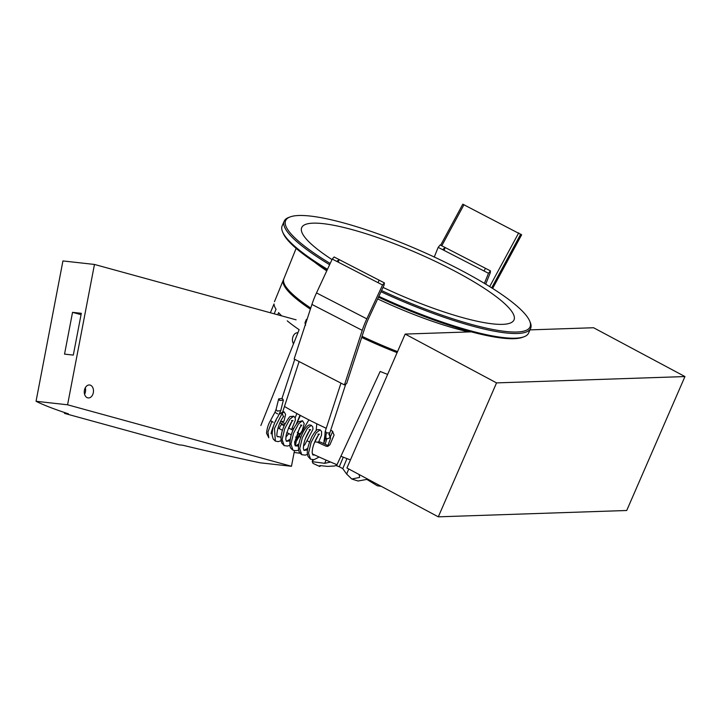 <?xml version="1.0" encoding="UTF-8"?>
<svg xmlns="http://www.w3.org/2000/svg" width="721" height="721" viewBox="0 0 721 721"><rect width="100%" height="100%" fill="white"/><g stroke="black" fill="none" stroke-linecap="round" stroke-linejoin="round"><path stroke-width="1.08" d="M485.684 284.137L490.28 272.772L490.46 270.88L488.487 273.286L484.404 283.362M438.17 247.366L440.152 244.951L485.494 268.32L483.998 270.979L444.055 250.394L442.658 249.673L445.154 247.528L444.055 250.394L438.17 247.366L434.294 256.946M327.127 270.078A133.259 26.109 -156.5 0 1 324.441 268.437A133.259 26.109 -156.5 0 1 283.128 233.171L282.542 231.765A134.376 26.326 23.5 0 0 324.207 267.329A134.376 26.326 23.5 0 0 327.469 269.321M329.623 264.706A134.376 26.326 -156.5 0 1 326.243 262.642A134.376 26.326 -156.5 0 1 284.191 221.176L282.154 225.862A134.376 26.326 23.5 0 0 282.542 231.765M381.553 290.545A133.259 26.109 23.5 0 0 529.674 321.034A133.259 26.109 23.5 0 0 488.36 285.768A133.259 26.109 23.5 0 0 290.193 216.904A133.259 26.109 23.5 0 0 327.352 261.741A133.259 26.109 23.5 0 0 330.191 263.471M284.191 221.176A134.376 26.326 -156.5 0 1 288.77 217.436L290.193 216.904M332.002 259.578A115.757 22.684 -156.5 0 1 301.477 230.963A115.757 22.684 -156.5 0 1 361.023 232.18A115.757 22.684 -156.5 0 1 477.789 284.191A115.757 22.684 -156.5 0 1 511.703 322.368A115.757 22.684 -156.5 0 1 383.013 287.409M326.757 270.862A112.782 22.099 -156.5 0 1 314.356 261.966M362.05 336.374A106.14 20.801 -156.5 0 0 397.532 351.623A111.701 21.882 -156.5 0 1 362.059 336.346M468.884 331.93A112.782 22.099 -156.5 0 1 377.669 298.9M310.742 308.065A111.701 21.882 -156.5 0 1 283.831 278.874L296.133 248.375M529.674 321.034L530.259 322.431A134.376 26.326 -156.5 0 1 530.647 328.343A134.376 26.326 -156.5 0 1 380.994 291.735M378.84 296.367A134.376 26.326 23.5 0 0 524.023 336.77A134.376 26.326 23.5 0 0 528.61 333.03L530.647 328.343M524.023 336.77L522.599 337.302A133.259 26.109 -156.5 0 1 378.471 297.16M87.656 397.83A6.516 4.587 96.3 0 0 88.151 397.929A6.516 4.587 96.3 0 0 93.388 392.323A6.516 4.587 96.3 0 0 90.098 385.077A6.516 4.587 96.3 0 0 89.593 384.978A6.516 4.587 96.3 0 0 84.366 390.584A6.516 4.587 96.3 0 0 87.656 397.83M84.573 394.279A6.516 4.587 96.3 0 0 85.294 387.754M291.473 466.28L67.576 404.787L36.05 401.282A309.471 24.397 -169.2 0 0 68.423 413.827L64.484 413.385L178.979 444.83L182.918 445.272A309.471 24.397 -169.2 0 0 259.948 462.783L291.473 466.28L294.474 450.643M295.385 445.875L296.214 441.531M64.484 413.385L64.638 412.565M73.308 355.092L81.311 313.311L72.542 312.337L64.539 354.119L73.308 355.092M67.576 404.787L94.46 264.445L62.934 260.939L36.05 401.282M297.773 332.796A6.516 4.587 96.3 0 0 293.041 336.518A6.516 4.587 96.3 0 0 293.51 343.809M296.097 319.827L94.46 264.445M81.049 314.671L72.542 312.337M462.891 204.25L521.544 234.785M323.837 443.1L324.81 435.772M300.396 415.431L296.484 423.921M293.717 428.644L292.465 428.193M294.637 444.199L308.876 419.856M284.471 406.446A109.61 21.477 23.5 0 0 306.776 418.784A109.61 21.477 23.5 0 0 326.252 428.292M305.551 325.252L304.983 322.738L306.407 319.394L307.074 319.313M283.686 279.306A111.701 21.882 23.5 0 0 283.389 279.892A111.701 21.882 23.5 0 0 310.39 309.165M283.389 279.892L274.458 301.711M270.375 312.761L274.016 303.938A111.187 21.783 23.5 0 0 276.035 309.246L274.205 313.815M277.702 314.771L278.594 312.635A111.187 21.783 23.5 0 0 281.632 315.852M287.237 320.854A111.187 21.783 23.5 0 0 299.152 329.704L260.867 425.507M279.351 436.872L281.028 437.133M284.416 425.156L284.344 425.165A109.259 21.405 -156.5 0 1 280.217 422.776M285.092 423.741A102.112 20.008 -156.5 0 1 280.694 421.136M330.678 430.32A109.61 21.477 23.5 0 0 332.39 431.095L334.075 435.024L329.939 444.731L327.64 446.407L325.973 446.146L328.686 445.821A102.112 20.008 -156.5 0 1 320.34 442.027L316.068 442.072L320.34 442.027M329.794 461.71L329.578 462.26L324.72 463.324L312.238 461.674L313.022 463.387A72.605 14.222 23.5 0 0 319.745 466.478L320.755 465.694M330.515 461.981L329.578 462.26M325.973 446.146A109.259 21.405 -156.5 0 1 317.682 442.343M375.335 381.905L336.977 464.721A108.988 21.351 -156.5 0 1 312.689 454.05M336.986 464.73L380.174 371.45A111.187 21.783 23.5 0 0 387.619 374.415M361.699 337.428A111.701 21.882 23.5 0 0 397.091 352.641M294.114 452.491L300.053 453.239M306.975 454.6L307.597 454.726M366.863 479.411L377.209 485.738A72.605 14.222 23.5 0 0 381.265 486.351M346.972 458.601L342.763 468.632L346.657 474.067L351.767 478.996A72.605 14.222 23.5 0 0 358.085 481.006L367.917 479.222M342.763 468.632L339.267 466.721A36.717 7.192 -156.5 0 1 335.824 465.505M341.042 456.285A75.525 14.799 23.5 0 0 350.451 459.899M299.197 436.475A75.525 14.799 23.5 0 0 300.747 437.332M307.633 441.027A75.525 14.799 23.5 0 0 309.507 441.991M346.657 474.067L348.748 468.974M379.985 485.666L377.209 485.738M367.701 479.88L367.962 479.24M359.157 474.535L359.617 477.446L351.767 478.996M319.745 466.478L319.836 465.577L327.667 466.397L334.472 466.009L336.995 465.054M299.053 453.04L299.431 452.193M339.267 466.721L343.286 457.177M313.329 454.356L313.256 454.915M312.662 459.782L312.238 461.674M316.789 423.795L316.14 430.68M326.054 460.097L324.72 463.324M313.626 459.746L312.508 460.998M325.865 429.482L326.072 428.211M684.95 376.56L626.72 510.495L438.305 516.831L496.544 382.896L684.95 376.56L593.572 327.74L529.98 329.876M496.544 382.896L405.166 334.075L346.927 468.001L438.305 516.831M405.166 334.075L471.282 331.849M297.44 437.71A2.424 0.757 -62.7 0 1 297.007 437.791A2.424 0.757 -62.7 0 1 297.196 435.817A2.424 0.757 -62.7 0 1 298.791 433.573A2.424 0.757 -62.7 0 1 299.224 433.492A2.424 0.757 -62.7 0 1 299.026 435.466A2.424 0.757 -62.7 0 1 297.44 437.71M279.415 414.142L282.614 412.151L299.116 361.554M325.477 431.149L326.415 432.888L329.812 432.96L345.756 384.113M279.505 436.953L277.333 436.412C275.891 437.286 277.648 423.849 283.389 416.864L282.226 413.196L280.947 412.953M281.334 421.515L283.957 421.262L285.606 414.413L284.146 411.898L282.226 413.196L274.476 428.472L275.359 441.09L278.099 441.622L281.118 440.729M277.666 413.899L274.908 412.322L276.062 409.456L277.197 411.069L280.757 410.619L277.702 417.126C276.422 418.378 273.998 424.272 276.125 420.262M328.848 434.321C330.759 437.124 330.038 438.566 326.685 438.647L326.748 438.674M282.235 398.452L283.371 400.065L279.82 400.515L278.676 398.902L282.235 398.452M344.449 384.915L294.132 358.995L311.932 304.433A37.231 11.617 -62.7 0 1 316.51 292.915L332.237 259.073L334.093 256.973L379.138 280.19L378.065 282.686L382.554 284.993L384.41 282.902L384.077 285.119L369.035 317.474A37.231 11.617 -62.7 0 0 364.456 328.992L346.657 383.545L344.449 384.915L362.239 330.362L311.932 304.433M332.237 259.073L336.725 261.381L339.203 259.623L338.131 262.102L336.725 261.381L378.065 282.686M316.51 292.915L366.818 318.844L382.554 284.993M366.818 318.844A37.231 11.617 117.3 0 0 362.239 330.362M488.487 273.286L483.998 270.979M492.56 288.4L521.58 234.731M520.751 234.064L491.677 287.841M489.685 286.588L518.714 232.883M464 204.683L441.775 245.789M324.035 440.468L325.369 437.386M295.141 417.792L296.899 413.539M332.778 431.293L330.524 436.475M299.99 415.215L296.268 424.227M304.983 322.738L306.001 322.611M282.443 430.293L279.712 428.887A2.424 0.757 -62.7 0 1 279.901 426.904A2.424 0.757 -62.7 0 1 281.496 424.66A2.424 0.757 -62.7 0 1 281.929 424.579L280.063 422.425M298.647 446.11L295.177 445.857L294.601 442.397L299.639 427.85L301.811 425.138L300.333 425.057M300.387 426.733L297.602 432.654M289.914 440.855L286.381 441.324L285.795 439.35L286.192 434.952C289.193 425.823 291.464 421.028 293.005 420.595L291.527 420.523M291.581 422.191L288.797 428.121M291.563 429.545L295.376 420.136L295.186 417.928L293.744 416.215L289.797 419.225L284.714 428.752L282.118 439.549L284.164 445.623L287.67 446.056L289.923 445.263M294.664 441.613L302.09 430.897L304.217 423.669L302.55 420.758L298.611 423.75L293.528 433.267L290.923 444.064L292.96 450.156C295.538 450.895 297.431 450.787 298.638 449.85L298.629 449.85M298.719 445.398L296.349 445.605L298.945 443.821M303.469 446.146L304.866 444.632L312.968 429.31L312.815 427.03L311.355 425.291L307.407 428.301L302.333 437.818L299.729 448.606L301.766 454.699L305.28 455.131L307.525 454.338M318.781 441.757L321.503 435.25L321.62 431.582L320.16 429.833L316.213 432.834L311.13 442.361L308.534 453.158L310.58 459.232L314.086 459.674L319.124 457.015M326.802 438.701L325.18 444.253M314.87 455.068L312.797 454.933L312.229 453.103C311.76 444.875 319.169 433.024 319.421 434.204L317.943 434.132M317.997 435.799L314.554 442.757M307.525 449.931L303.983 450.391L303.433 448.705C303.045 441.558 308.471 431.293 309.949 430.311L310.616 429.671L309.138 429.599M309.192 431.266L305.298 438.864M273.187 422.263L271.943 421.379L267.933 432.005L268.807 437.764L266.518 433.204C267.022 428.355 268.329 424.182 270.429 420.685L274.908 412.322M326.415 432.888C325.676 436.656 325.766 438.575 326.685 438.647L327.163 438.828M328.803 434.303L329.497 435.033L329.821 432.96M271.943 421.379L270.429 420.685M490.46 270.88L485.458 268.302M521.643 234.803L492.641 288.454M462.819 204.169L440.639 245.203M279.712 428.887L278.054 427.751M297.007 437.791L295.592 437.061M291.248 434.826L286.787 432.528M282.019 398.353L294.754 359.31M340.979 383.13L325.216 431.455C324.576 436.376 325.036 438.765 326.604 438.611M285.858 437.07L288.842 433.591M283.389 416.864L283.686 416.341M275.503 420.866C273.052 426.282 271.97 431.248 272.259 435.772L273.268 439.062L275.359 441.09M295.177 445.857L296.349 445.605M290.139 439.278L286.381 441.324M278.739 436.529L277.576 436.791M293.744 416.215L290.428 416.54C289.923 415.999 287.958 418.802 284.516 424.948C282.028 430.284 280.866 435.268 281.019 439.891L281.776 443.018L284.164 445.623M302.55 420.758L298.341 421.767C295.006 425.543 292.555 430.185 290.987 435.7C288.301 448.399 290.887 448.101 292.96 450.156M327.992 445.515L330.606 438.098L329.479 434.709M282.776 411.646L284.146 411.898M271.024 433.474L271.447 433.871C270.582 434.042 271.664 430.401 274.701 422.966M311.355 425.291C310.228 425.624 309.048 422.272 303.649 431.041C299.08 439.459 297.962 447.371 298.728 449.832C298.683 451.445 299.693 453.067 301.766 454.699M320.16 429.833C317.384 429.581 317.123 428.211 312.022 436.367C307.525 446.263 306.236 453.004 308.164 456.582L310.58 459.241M325.784 437.971L323.612 443.532M313.995 454.663L312.797 454.933M307.75 448.354L303.983 450.391M280.757 410.619L283.371 400.065M299.224 433.492L297.241 432.474M292.96 430.266L288.436 427.932M284.155 425.732L281.929 424.579M276.062 409.456L278.676 398.902M384.41 282.902L379.309 280.271"/></g></svg>
